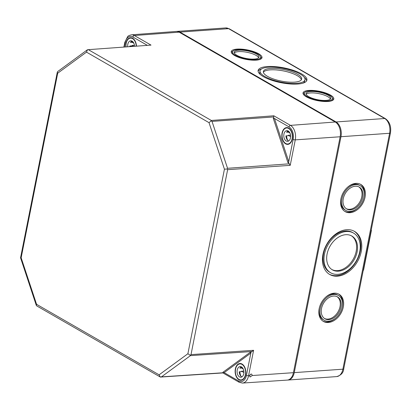 <?xml version="1.0" encoding="UTF-8"?>
<svg xmlns="http://www.w3.org/2000/svg" width="411" height="411" viewBox="0 0 411 411"><rect width="100%" height="100%" fill="white"/><g stroke="black" fill="none" stroke-linecap="round" stroke-linejoin="round"><path stroke-width="0.62" d="M287.638 380.047A11.472 7.3 -94 0 0 288.054 380.036A11.472 7.3 -94 0 0 294.255 372.628L340.966 136.714A11.472 7.3 -94 0 0 336.08 121.954L179.967 32.104A11.472 7.3 -94 0 0 177.033 31.38A11.472 7.3 -94 0 0 176.622 31.426M328.332 322.496A15.68 11.123 119.9 0 0 342.363 310.243A15.68 11.123 119.9 0 0 339.054 294.25A15.68 11.123 119.9 0 0 321.592 302.291A15.68 11.123 119.9 0 0 323.411 321.433A15.68 11.123 119.9 0 0 328.332 322.496M350.074 212.687A15.68 11.123 119.9 0 0 364.105 200.44A15.68 11.123 119.9 0 0 360.796 184.441A15.68 11.123 119.9 0 0 343.334 192.482A15.68 11.123 119.9 0 0 345.153 211.624A15.68 11.123 119.9 0 0 350.074 212.687M337.503 276.171A24.86 17.632 119.9 0 0 359.748 256.752A24.86 17.632 119.9 0 0 354.508 231.388A24.86 17.632 119.9 0 0 326.822 244.139A24.86 17.632 119.9 0 0 329.704 274.481A24.86 17.632 119.9 0 0 337.503 276.171M258.694 53.779A15.68 4.768 -168.8 0 1 262.002 57.679A15.68 4.768 -168.8 0 1 245.696 59.307A15.68 4.768 -168.8 0 1 231.239 51.586A15.68 4.768 -168.8 0 1 241.987 49.176A15.68 4.768 -168.8 0 1 258.694 53.779M330.485 95.1A15.68 4.768 -168.8 0 1 333.799 99A15.68 4.768 -168.8 0 1 317.487 100.633A15.68 4.768 -168.8 0 1 303.03 92.907A15.68 4.768 -168.8 0 1 313.778 90.497A15.68 4.768 -168.8 0 1 330.485 95.1M301.653 73.939A24.86 7.557 -168.8 0 1 306.904 80.124A24.86 7.557 -168.8 0 1 281.047 82.709A24.86 7.557 -168.8 0 1 258.129 70.466A24.86 7.557 -168.8 0 1 275.17 66.644A24.86 7.557 -168.8 0 1 301.653 73.939M260.656 57.412A14.303 4.346 -168.8 0 1 245.778 58.901A14.303 4.346 -168.8 0 1 232.59 51.853A14.303 4.346 -168.8 0 1 242.392 49.659A14.303 4.346 -168.8 0 1 257.63 53.856A14.303 4.346 -168.8 0 1 260.656 57.412L260.369 58.84A14.303 4.346 -168.8 0 1 260.132 59.384M232.318 53.877A14.303 4.346 -168.8 0 1 232.307 53.286L232.59 51.853M260.641 56.821A15.68 4.768 -168.8 0 1 261.684 58.357M231.275 52.341A15.68 4.768 -168.8 0 1 232.826 51.313M332.448 98.732A14.303 4.346 -168.8 0 1 317.569 100.222A14.303 4.346 -168.8 0 1 304.381 93.179A14.303 4.346 -168.8 0 1 314.184 90.98A14.303 4.346 -168.8 0 1 329.422 95.177A14.303 4.346 -168.8 0 1 332.448 98.732L332.165 100.161A14.303 4.346 -168.8 0 1 331.924 100.705M304.109 95.198A14.303 4.346 -168.8 0 1 304.099 94.607L304.381 93.179M332.432 98.142A15.68 4.768 -168.8 0 1 333.475 99.678M303.071 93.662A15.68 4.768 -168.8 0 1 304.618 92.634M234.321 52.942A12.623 3.838 -168.8 0 1 243.754 51.781A12.623 3.838 -168.8 0 1 256.053 55.377A12.623 3.838 -168.8 0 1 258.637 57.756M256.336 53.944A12.623 3.838 -168.8 0 1 259.002 57.088A12.623 3.838 -168.8 0 1 245.876 58.398A12.623 3.838 -168.8 0 1 234.239 52.182A12.623 3.838 -168.8 0 1 242.891 50.245A12.623 3.838 -168.8 0 1 256.336 53.944M306.118 94.263A12.623 3.838 -168.8 0 1 315.545 93.102A12.623 3.838 -168.8 0 1 327.844 96.698A12.623 3.838 -168.8 0 1 330.429 99.077M328.127 95.265A12.623 3.838 -168.8 0 1 330.793 98.409A12.623 3.838 -168.8 0 1 317.667 99.719A12.623 3.838 -168.8 0 1 306.031 93.503A12.623 3.838 -168.8 0 1 314.682 91.566A12.623 3.838 -168.8 0 1 328.127 95.265M263.384 72.249A19.507 5.929 -168.8 0 1 277.605 70.04A19.507 5.929 -168.8 0 1 297.251 75.66A19.507 5.929 -168.8 0 1 301.366 79.77M297.533 74.232A19.507 5.929 -168.8 0 1 301.653 79.082A19.507 5.929 -168.8 0 1 281.365 81.111A19.507 5.929 -168.8 0 1 263.384 71.504A19.507 5.929 -168.8 0 1 276.752 68.509A19.507 5.929 -168.8 0 1 297.533 74.232M304.998 79.744A22.918 6.966 -168.8 0 1 281.165 82.128A22.918 6.966 -168.8 0 1 260.035 70.841A22.918 6.966 -168.8 0 1 275.745 67.322A22.918 6.966 -168.8 0 1 300.158 74.047A22.918 6.966 -168.8 0 1 304.998 79.744L304.715 81.178A22.918 6.966 -168.8 0 1 303.123 83.114M260.487 74.674A22.918 6.966 -168.8 0 1 259.752 72.274L260.035 70.841M304.263 77.345A24.86 7.557 -168.8 0 1 306.652 80.818M258.103 71.201A24.86 7.557 -168.8 0 1 261.632 68.904M338.371 295.442A14.303 10.147 119.9 0 0 322.44 302.779A14.303 10.147 119.9 0 0 324.099 320.236A14.303 10.147 119.9 0 0 328.584 321.207A14.303 10.147 119.9 0 0 341.387 310.033A14.303 10.147 119.9 0 0 338.371 295.442L337.436 294.903A14.303 10.147 119.9 0 0 325.594 297.261M319.249 308.276A14.303 10.147 119.9 0 0 323.164 319.701L324.099 320.236M322.954 321.145A15.68 11.123 119.9 0 0 327.397 321.957A15.68 11.123 119.9 0 0 335.941 317.883M342.281 306.863A15.68 11.123 119.9 0 0 338.577 293.993M360.113 185.633A14.303 10.147 119.9 0 0 344.182 192.97A14.303 10.147 119.9 0 0 345.841 210.432A14.303 10.147 119.9 0 0 350.326 211.403A14.303 10.147 119.9 0 0 363.129 200.229A14.303 10.147 119.9 0 0 360.113 185.633L359.178 185.094A14.303 10.147 119.9 0 0 347.336 187.452M340.991 198.472A14.303 10.147 119.9 0 0 344.906 209.893L345.841 210.432M344.695 211.336A15.68 11.123 119.9 0 0 349.139 212.148A15.68 11.123 119.9 0 0 357.683 208.074M364.023 197.059A15.68 11.123 119.9 0 0 360.324 184.19M331.913 269.559A19.507 13.835 119.9 0 0 337.559 270.628A19.507 13.835 119.9 0 0 354.878 255.74A19.507 13.835 119.9 0 0 351.359 235.775M338.494 271.168A19.507 13.835 119.9 0 0 355.952 255.93A19.507 13.835 119.9 0 0 351.837 236.027A19.507 13.835 119.9 0 0 330.115 246.035A19.507 13.835 119.9 0 0 332.376 269.842A19.507 13.835 119.9 0 0 338.494 271.168M353.537 233.073L352.602 232.534A22.918 16.255 119.9 0 0 327.084 244.288A22.918 16.255 119.9 0 0 329.735 272.262L330.67 272.801A22.918 16.255 119.9 0 0 337.863 274.353A22.918 16.255 119.9 0 0 358.371 256.454A22.918 16.255 119.9 0 0 353.537 233.073A22.918 16.255 119.9 0 0 328.019 244.828A22.918 16.255 119.9 0 0 330.67 272.801M329.242 274.204A24.86 17.632 119.9 0 0 336.568 275.632A24.86 17.632 119.9 0 0 358.68 256.562A24.86 17.632 119.9 0 0 354.035 231.131M324.479 318.489A12.623 8.95 119.9 0 0 327.963 319.095A12.623 8.95 119.9 0 0 339.121 309.591A12.623 8.95 119.9 0 0 337.051 296.65M328.898 319.635A12.623 8.95 119.9 0 0 340.19 309.776A12.623 8.95 119.9 0 0 337.529 296.901A12.623 8.95 119.9 0 0 323.472 303.375A12.623 8.95 119.9 0 0 324.937 318.777A12.623 8.95 119.9 0 0 328.898 319.635M346.221 208.685A12.623 8.95 119.9 0 0 349.704 209.291A12.623 8.95 119.9 0 0 360.863 199.782A12.623 8.95 119.9 0 0 358.793 186.846M350.64 209.826A12.623 8.95 119.9 0 0 361.932 199.967A12.623 8.95 119.9 0 0 359.271 187.092A12.623 8.95 119.9 0 0 345.219 193.566A12.623 8.95 119.9 0 0 346.678 208.973A12.623 8.95 119.9 0 0 350.64 209.826M363.252 270.268L363.53 270.248L371.457 230.217L371.21 230.073M371.179 230.237L371.457 230.217M273.654 116.945L273.803 115.784L211.336 120.464L211.131 120.88L212.019 121.409L273.654 116.945L273.808 118.137L273.217 118.173L274.466 118.512L289.01 126.886A9.741 6.196 86 0 1 293.156 139.411A1.531 0.468 -168.8 0 0 295.268 139.868L340.144 136.771A11.472 7.3 86 0 0 335.253 122.01L179.145 32.161L134.356 35.521A1.531 1.084 119.9 0 0 132.897 37.031L147.138 45.231M212.019 121.409L227.545 168.289L227.072 169.019L224.432 169.178L209.029 122.663L211.131 120.88M209.029 122.663L86.485 52.13L87.497 49.721L151.017 45.107L87.497 49.721M86.485 52.13L57.699 73.209L57.329 72.043L57.704 71.535M57.699 73.209L21.151 257.779L20.55 257.805L57.329 72.043M227.072 169.019L227.632 169.671L191.012 354.621L190.195 355.258L190.452 355.628L252.01 351.528L253.597 350.3L248.552 375.782L249.621 375.711L250.016 377.041L252.22 375.531L251.758 374.159C250.782 373.892 250.073 374.411 249.621 375.711M224.432 169.178L187.889 353.748L159.098 374.827L160.244 376.99L161.436 376.872L190.452 355.628M252.01 351.528L251.049 352.078L250.849 353.085L250.463 352.114L222.901 372.294L224.149 372.633L238.688 381.007A1.531 1.084 119.9 0 0 239.104 382.245L222.916 372.931L160.403 377.072M187.889 353.748L190.195 355.258M161.436 376.872L222.998 372.772L223.373 372.345M288.553 162.664L288.753 161.657L287.967 162.71L288.553 162.664L290.223 165.35L295.268 139.868A11.272 7.172 86 0 0 290.464 125.37A1.531 1.084 119.9 0 0 289.01 126.886M125.781 46.839A8.415 5.353 86 0 1 125.951 43.176A8.415 5.353 86 0 1 130.528 37.74A8.415 5.353 86 0 1 135.532 41.876A8.415 5.353 86 0 1 136.452 46.032M151.017 45.107L134.356 35.521A11.272 7.172 86 0 0 131.453 34.812L176.191 31.442A11.472 7.3 86 0 1 179.145 32.161M249.765 375.633L250.438 374.503M245.721 374.349A8.415 5.353 86 0 1 241.113 380.293A8.415 5.353 86 0 1 235.354 368.944A8.415 5.353 86 0 1 239.926 363.504A8.415 5.353 86 0 1 245.721 374.349M292.236 139.442A8.415 5.353 86 0 1 287.828 144.379A8.415 5.353 86 0 1 282.064 133.03A8.415 5.353 86 0 1 286.637 127.59A8.415 5.353 86 0 1 292.236 139.442M239.104 382.245L242.444 383.062L287.207 380.098A11.472 7.3 -94 0 0 293.428 372.685L340.144 136.771M250.463 352.114L251.049 352.078M21.151 257.779L36.558 304.294L36.332 305.465L36.769 305.912M273.808 118.137L274.466 118.512L288.753 161.657L293.156 139.411M245.403 374.724A8.03 5.107 86 0 1 241.062 379.913A8.03 5.107 86 0 1 235.395 372.263A8.03 5.107 86 0 1 239.926 363.889A8.03 5.107 86 0 1 245.403 374.724M239.86 371.734A8.03 5.107 -94 0 0 241.041 376.327M243.764 373.784A5.353 3.406 86 0 1 240.872 377.241A5.353 3.406 86 0 1 237.096 372.14A5.353 3.406 86 0 1 240.116 366.561A5.353 3.406 86 0 1 243.764 373.784M243.235 368.996L242.115 368.348A5.353 3.406 86 0 1 242.264 368.04L239.911 368.205A5.353 3.406 86 0 1 241.195 366.751M243.826 371.051L241.55 371.21L243.908 372.566M241.915 376.902A5.353 3.406 86 0 1 239.202 371.78L241.56 371.611A5.353 3.406 86 0 1 241.55 371.21M240.697 367.136L242.264 368.04M126.023 46.818A8.03 5.107 86 0 1 130.528 38.125A8.03 5.107 86 0 1 136.205 46.053M130.462 45.965A8.03 5.107 -94 0 0 130.498 46.484M127.723 46.69A5.353 3.406 86 0 1 130.719 40.792A5.353 3.406 86 0 1 134.505 46.181M133.837 43.227L132.717 42.585A5.353 3.406 86 0 1 132.866 42.271L130.513 42.441A5.353 3.406 86 0 1 131.797 40.987M134.428 45.282L132.152 45.446L133.554 46.253M129.845 46.53A5.353 3.406 86 0 1 129.804 46.011L132.157 45.847A5.353 3.406 86 0 1 132.152 45.446M131.299 41.367L132.866 42.271M292.113 138.81A8.03 5.107 86 0 1 287.772 143.999A8.03 5.107 86 0 1 282.11 136.349A8.03 5.107 86 0 1 286.637 127.975A8.03 5.107 86 0 1 292.113 138.81M286.57 135.82A8.03 5.107 -94 0 0 287.751 140.413M290.479 137.87A5.353 3.406 86 0 1 287.582 141.327A5.353 3.406 86 0 1 283.806 136.226A5.353 3.406 86 0 1 286.827 130.647A5.353 3.406 86 0 1 290.479 137.87M289.945 133.082L288.83 132.434A5.353 3.406 86 0 1 288.979 132.126L286.621 132.291A5.353 3.406 86 0 1 287.906 130.837M290.536 135.137L288.26 135.296L290.618 136.652M288.625 140.988A5.353 3.406 86 0 1 285.917 135.866L288.27 135.697A5.353 3.406 86 0 1 288.26 135.296M287.407 131.222L288.979 132.126M294.255 372.628L342.887 369.186L389.602 133.272L340.966 136.714M229.323 28.816A2.296 1.629 119.9 0 0 228.603 28.657A11.472 7.3 86 0 0 225.67 27.938L229.323 28.816L385.436 118.666A2.296 1.629 119.9 0 0 384.711 118.512L228.603 28.657L179.967 32.104M288.054 380.036L336.686 376.594A11.472 7.3 -94 0 0 342.887 369.186A2.296 0.699 -168.8 0 0 343.74 368.821L390.45 132.907A2.296 0.699 -168.8 0 1 389.602 133.272A11.472 7.3 86 0 0 384.711 118.512L336.08 121.954M191.012 354.621L253.597 350.3M211.336 120.464L88.55 49.793M227.545 168.289L289.174 163.819M287.967 162.71L273.217 118.173M124.302 46.946L125.144 42.708A9.741 6.196 86 0 1 132.897 37.031M242.444 383.062A11.272 7.172 -94 0 0 248.552 375.782A1.531 0.468 11.2 0 1 246.446 375.325L250.849 353.085L224.149 372.633M293.428 372.685L252.22 375.531M335.253 122.01L290.464 125.37L273.803 115.784M159.098 374.827L36.558 304.294M227.632 169.671L290.223 165.35M238.688 381.007A9.741 6.196 -94 0 0 246.446 375.325M131.453 34.812C129.152 35.413 127.878 36.029 127.626 36.646L124.821 42.328A1.531 0.468 11.2 0 0 125.144 42.708M390.45 132.907C391.37 126.588 389.7 121.841 385.436 118.666M343.74 368.821C343.437 372.705 341.084 375.294 336.686 376.594M225.67 27.938L177.033 31.38M57.622 71.591L87.384 49.798M36.656 305.856L160.244 376.99M124.821 42.328L123.896 46.977M36.332 305.465L20.55 257.805M241.519 363.776L239.926 363.889M242.649 379.8L241.062 379.913M132.121 38.012L130.528 38.125M288.229 127.862L286.637 127.975M289.365 143.886L287.772 143.999"/></g></svg>
